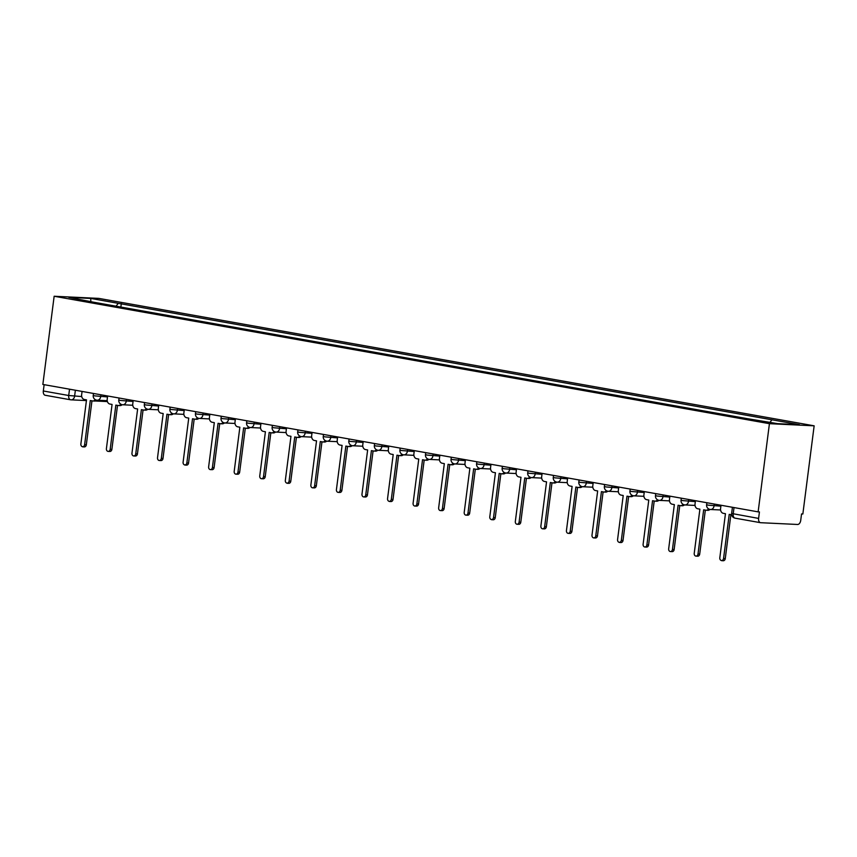 <?xml version="1.0" encoding="UTF-8"?>
<svg xmlns="http://www.w3.org/2000/svg" width="857" height="857" viewBox="0 0 857 857"><rect width="100%" height="100%" fill="white"/><g stroke="black" fill="none" stroke-linecap="round" stroke-linejoin="round"><path stroke-width="1.29" d="M758.134 511.865L759.431 511.929L758.606 518.41A4.221 2.592 100.1 0 0 760.47 522.684A4.221 2.592 100.1 0 0 760.673 522.706L797.578 524.473A4.221 2.592 100.1 0 0 800.717 520.424L801.552 513.943L802.848 514.007L814.15 425.822L98.866 298.397L54.152 296.254L769.425 423.679L758.134 511.865L42.85 384.439L54.152 296.254M45.4 395.291A4.221 2.592 -79.9 0 1 45.196 395.259A4.221 2.592 -79.9 0 1 43.321 390.985L68.721 395.505L81.726 396.555M44.136 384.675L43.321 390.985M814.15 425.822L769.425 423.679M769.993 422.297L771.943 419.791L799.463 424.686L777.556 423.647L746.972 418.591L93.295 302.146L68.828 297.39L90.735 298.429L118.266 303.335L116.049 306.195M771.943 419.791L118.266 303.335M120.869 307.052L121.33 303.485M90.821 301.3L90.735 298.429M721.005 505.255L720.576 508.565A4.221 3.321 -87.3 0 0 723.319 513.322L725.451 513.707L719.794 557.896A2.432 1.907 -87.3 0 0 723.554 558.571L729.221 514.371L731.353 514.757A4.221 3.321 -87.3 0 0 731.674 514.789M730.882 514.671L725.258 558.657A2.432 1.907 92.7 0 1 723.254 560.746L721.562 560.66M695.445 500.702L695.027 504.012A4.221 3.321 -87.3 0 0 697.759 508.769L699.89 509.154L694.234 553.343A2.432 1.907 -87.3 0 0 698.005 554.018L703.661 509.819L705.793 510.204A4.221 3.321 -87.3 0 0 706.125 510.236A4.221 3.321 -87.3 0 0 708.675 508.929M710.014 509.422A4.221 3.321 92.7 0 1 707.818 510.322L706.125 510.236M705.332 510.119L699.698 554.104A2.432 1.907 92.7 0 1 697.694 556.193L696.002 556.107M669.885 496.149L669.467 499.46A4.221 3.321 -87.3 0 0 672.209 504.216L674.341 504.602L668.674 548.791A2.432 1.907 -87.3 0 0 672.445 549.466L678.101 505.266L680.233 505.651A4.221 3.321 -87.3 0 0 680.565 505.684A4.221 3.321 -87.3 0 0 683.125 504.377M684.454 504.869A4.221 3.321 92.7 0 1 682.258 505.769L680.565 505.684M679.772 505.566L674.138 549.551A2.432 1.907 92.7 0 1 672.134 551.64L670.442 551.554M644.335 491.597L643.907 494.907A4.221 3.321 -87.3 0 0 646.649 499.663L648.781 500.049L643.114 544.238A2.432 1.907 -87.3 0 0 646.885 544.913L652.552 500.713L654.673 501.099A4.221 3.321 -87.3 0 0 655.016 501.131A4.221 3.321 -87.3 0 0 657.565 499.824M658.894 500.317A4.221 3.321 92.7 0 1 656.708 501.216L655.016 501.131M654.212 501.013L648.578 544.998A2.432 1.907 92.7 0 1 646.585 547.087L644.882 547.002M618.775 487.044L618.347 490.354A4.221 3.321 -87.3 0 0 621.089 495.11L623.221 495.496L617.565 539.685A2.432 1.907 -87.3 0 0 621.325 540.36L626.992 496.16L629.124 496.546A4.221 3.321 -87.3 0 0 629.456 496.578A4.221 3.321 -87.3 0 0 632.005 495.271M633.334 495.764A4.221 3.321 92.7 0 1 631.148 496.664L629.456 496.578M628.652 496.46L623.018 540.446A2.432 1.907 92.7 0 1 621.025 542.535L619.332 542.449M593.215 482.491L592.798 485.801A4.221 3.321 -87.3 0 0 595.529 490.558L597.661 490.943L592.005 535.132A2.432 1.907 -87.3 0 0 595.776 535.807L601.432 491.607L603.564 491.993A4.221 3.321 -87.3 0 0 603.896 492.025A4.221 3.321 -87.3 0 0 606.445 490.718M607.784 491.211A4.221 3.321 92.7 0 1 605.588 492.111L603.896 492.025M603.103 491.907L597.468 535.893A2.432 1.907 92.7 0 1 595.465 537.982L593.772 537.896M567.655 477.938L567.238 481.248A4.221 3.321 -87.3 0 0 569.98 486.005L572.112 486.39L566.445 530.579A2.432 1.907 -87.3 0 0 570.216 531.254L575.872 487.055L578.004 487.44A4.221 3.321 -87.3 0 0 578.336 487.472A4.221 3.321 -87.3 0 0 580.896 486.165M582.224 486.658A4.221 3.321 92.7 0 1 580.028 487.558L578.336 487.472M577.543 487.354L571.908 531.34A2.432 1.907 92.7 0 1 569.905 533.429L568.212 533.343M542.106 473.385L541.678 476.696A4.221 3.321 -87.3 0 0 544.42 481.452L546.552 481.838L540.885 526.027A2.432 1.907 -87.3 0 0 544.656 526.701L550.323 482.502L552.444 482.887A4.221 3.321 -87.3 0 0 552.776 482.92A4.221 3.321 -87.3 0 0 555.336 481.613M556.664 482.105A4.221 3.321 92.7 0 1 554.479 483.005L552.776 482.92M551.983 482.802L546.348 526.787A2.432 1.907 92.7 0 1 544.356 528.876L542.652 528.79M516.546 468.833L516.118 472.143A4.221 3.321 -87.3 0 0 518.86 476.899L520.992 477.285L515.325 521.474A2.432 1.907 -87.3 0 0 519.096 522.149L524.763 477.949L526.894 478.335A4.221 3.321 -87.3 0 0 527.226 478.367A4.221 3.321 -87.3 0 0 529.776 477.06M531.104 477.553A4.221 3.321 92.7 0 1 528.919 478.452L527.226 478.367M526.423 478.249L520.788 522.234A2.432 1.907 92.7 0 1 518.796 524.323L517.103 524.238M490.986 464.28L490.568 467.59A4.221 3.321 -87.3 0 0 493.3 472.346L495.432 472.732L489.776 516.921A2.432 1.907 -87.3 0 0 493.536 517.596L499.203 473.396L501.334 473.782A4.221 3.321 -87.3 0 0 501.666 473.814A4.221 3.321 -87.3 0 0 504.216 472.507M505.555 473A4.221 3.321 92.7 0 1 503.359 473.9L501.666 473.814M500.874 473.696L495.239 517.671A2.432 1.907 92.7 0 1 493.236 519.77L491.543 519.685M465.426 459.727L465.008 463.026A4.221 3.321 -87.3 0 0 467.751 467.793L469.882 468.179L464.215 512.368A2.432 1.907 -87.3 0 0 467.986 513.043L473.642 468.843L475.774 469.229A4.221 3.321 -87.3 0 0 476.106 469.261A4.221 3.321 -87.3 0 0 478.667 467.954M479.995 468.447A4.221 3.321 92.7 0 1 477.799 469.347L476.106 469.261M475.314 469.143L469.679 513.118A2.432 1.907 92.7 0 1 467.676 515.207L465.983 515.132M439.877 455.174L439.448 458.474A4.221 3.321 -87.3 0 0 442.191 463.241L444.322 463.626L438.655 507.815A2.432 1.907 -87.3 0 0 442.426 508.49L448.082 464.29L450.214 464.676A4.221 3.321 -87.3 0 0 450.546 464.708A4.221 3.321 -87.3 0 0 453.107 463.401M454.435 463.894A4.221 3.321 92.7 0 1 452.25 464.794L450.546 464.708M449.754 464.59L444.119 508.565A2.432 1.907 92.7 0 1 442.126 510.654L440.423 510.579M414.317 450.621L413.888 453.921A4.221 3.321 -87.3 0 0 416.631 458.688L418.762 459.073L413.095 503.263A2.432 1.907 -87.3 0 0 416.866 503.937L422.533 459.738L424.665 460.123A4.221 3.321 -87.3 0 0 424.997 460.155A4.221 3.321 -87.3 0 0 427.547 458.849M428.875 459.341A4.221 3.321 92.7 0 1 426.69 460.241L424.997 460.155M424.194 460.038L418.559 504.012A2.432 1.907 92.7 0 1 416.566 506.101L414.874 506.026M388.757 446.068L388.339 449.368A4.221 3.321 -87.3 0 0 391.071 454.135L393.202 454.521L387.546 498.71A2.432 1.907 -87.3 0 0 391.306 499.385L396.973 455.185L399.105 455.57A4.221 3.321 -87.3 0 0 399.437 455.603A4.221 3.321 -87.3 0 0 401.987 454.296M403.326 454.788A4.221 3.321 92.7 0 1 401.13 455.688L399.437 455.603M398.644 455.485L393.009 499.46A2.432 1.907 92.7 0 1 391.006 501.549L389.314 501.474M363.197 441.516L362.779 444.815A4.221 3.321 -87.3 0 0 365.521 449.582L367.642 449.957L361.986 494.157A2.432 1.907 -87.3 0 0 365.757 494.832L371.413 450.632L373.545 451.018A4.221 3.321 -87.3 0 0 373.877 451.05A4.221 3.321 -87.3 0 0 376.437 449.743M377.766 450.236A4.221 3.321 92.7 0 1 375.57 451.136L373.877 451.05M373.084 450.932L367.449 494.907A2.432 1.907 92.7 0 1 365.446 496.996L363.754 496.921M337.647 436.963L337.219 440.262A4.221 3.321 -87.3 0 0 339.961 445.029L342.093 445.404L336.426 489.604A2.432 1.907 -87.3 0 0 340.197 490.279L345.853 446.079L347.985 446.465A4.221 3.321 -87.3 0 0 348.317 446.497A4.221 3.321 -87.3 0 0 350.877 445.19M352.206 445.683A4.221 3.321 92.7 0 1 350.02 446.583L348.317 446.497M347.524 446.379L341.889 490.354A2.432 1.907 92.7 0 1 339.886 492.443L338.194 492.368M312.087 432.41L311.659 435.71A4.221 3.321 -87.3 0 0 314.401 440.477L316.533 440.852L310.866 485.051A2.432 1.907 -87.3 0 0 314.637 485.726L320.304 441.526L322.436 441.912A4.221 3.321 -87.3 0 0 322.768 441.944A4.221 3.321 -87.3 0 0 325.317 440.637M326.646 441.13A4.221 3.321 92.7 0 1 324.46 442.03L322.768 441.944M321.964 441.826L316.329 485.801A2.432 1.907 92.7 0 1 314.337 487.89L312.644 487.815M286.527 427.857L286.109 431.157A4.221 3.321 -87.3 0 0 288.841 435.924L290.973 436.299L285.317 480.498A2.432 1.907 -87.3 0 0 289.077 481.173L294.744 436.974L296.876 437.359A4.221 3.321 -87.3 0 0 297.208 437.391A4.221 3.321 -87.3 0 0 299.757 436.084M301.096 436.577A4.221 3.321 92.7 0 1 298.9 437.477L297.208 437.391M296.415 437.274L290.78 481.248A2.432 1.907 92.7 0 1 288.777 483.337L287.084 483.262M260.967 423.304L260.549 426.604A4.221 3.321 -87.3 0 0 263.292 431.371L265.413 431.746L259.757 475.946A2.432 1.907 -87.3 0 0 263.528 476.621L269.184 432.421L271.315 432.806A4.221 3.321 -87.3 0 0 271.648 432.839A4.221 3.321 -87.3 0 0 274.208 431.532M275.536 432.024A4.221 3.321 92.7 0 1 273.34 432.924L271.648 432.839M270.855 432.721L265.22 476.696A2.432 1.907 92.7 0 1 263.217 478.784L261.524 478.709M235.418 418.752L234.989 422.051A4.221 3.321 -87.3 0 0 237.732 426.818L239.864 427.193L234.197 471.393A2.432 1.907 -87.3 0 0 237.967 472.068L243.624 427.868L245.755 428.254A4.221 3.321 -87.3 0 0 246.088 428.286A4.221 3.321 -87.3 0 0 248.648 426.979M249.976 427.472A4.221 3.321 92.7 0 1 247.791 428.371L246.088 428.286M245.295 428.168L239.66 472.143A2.432 1.907 92.7 0 1 237.657 474.232L235.964 474.157M209.858 414.199L209.429 417.498A4.221 3.321 -87.3 0 0 212.172 422.265L214.304 422.64L208.637 466.84A2.432 1.907 -87.3 0 0 212.407 467.515L218.074 423.315L220.206 423.701A4.221 3.321 -87.3 0 0 220.538 423.733A4.221 3.321 -87.3 0 0 223.088 422.426M224.416 422.919A4.221 3.321 92.7 0 1 222.231 423.819L220.538 423.733M219.735 423.615L214.1 467.59A2.432 1.907 92.7 0 1 212.108 469.679L210.404 469.604M184.298 409.646L183.869 412.945A4.221 3.321 -87.3 0 0 186.612 417.713L188.744 418.087L183.087 462.287A2.432 1.907 -87.3 0 0 186.847 462.962L192.514 418.762L194.646 419.137A4.221 3.321 -87.3 0 0 194.978 419.18A4.221 3.321 -87.3 0 0 197.528 417.873M198.867 418.366A4.221 3.321 92.7 0 1 196.671 419.266L194.978 419.18M194.185 419.062L188.551 463.037A2.432 1.907 92.7 0 1 186.547 465.126L184.855 465.051M158.738 405.093L158.32 408.393A4.221 3.321 -87.3 0 0 161.062 413.16L163.184 413.535L157.527 457.734A2.432 1.907 -87.3 0 0 161.298 458.409L166.954 414.21L169.086 414.584A4.221 3.321 -87.3 0 0 169.418 414.627A4.221 3.321 -87.3 0 0 171.978 413.32M173.307 413.813A4.221 3.321 92.7 0 1 171.111 414.713L169.418 414.627M168.625 414.509L162.991 458.484A2.432 1.907 92.7 0 1 160.987 460.573L159.295 460.498M133.189 400.54L132.76 403.84A4.221 3.321 -87.3 0 0 135.502 408.607L137.634 408.982L131.967 453.182A2.432 1.907 -87.3 0 0 135.738 453.856L141.394 409.657L143.526 410.032A4.221 3.321 -87.3 0 0 143.858 410.075A4.221 3.321 -87.3 0 0 146.418 408.768M147.747 409.26A4.221 3.321 92.7 0 1 145.561 410.16L143.858 410.075M143.065 409.957L137.431 453.931A2.432 1.907 92.7 0 1 135.427 456.02L133.735 455.945M107.628 395.988L107.2 399.287A4.221 3.321 -87.3 0 0 109.942 404.054L112.074 404.429L106.407 448.629A2.432 1.907 -87.3 0 0 110.178 449.304L115.845 405.104L117.966 405.479A4.221 3.321 -87.3 0 0 118.309 405.522A4.221 3.321 -87.3 0 0 120.858 404.215M122.187 404.708A4.221 3.321 92.7 0 1 120.001 405.607L118.309 405.522M117.505 405.404L111.871 449.379A2.432 1.907 92.7 0 1 109.878 451.468L108.175 451.393M82.068 391.435L81.64 394.734A4.221 3.321 -87.3 0 0 84.382 399.501L86.514 399.876L80.858 444.076A2.432 1.907 -87.3 0 0 84.618 444.751L90.285 400.551L92.417 400.926A4.221 3.321 -87.3 0 0 92.749 400.969A4.221 3.321 -87.3 0 0 95.298 399.662M96.627 400.155A4.221 3.321 92.7 0 1 94.441 401.055L92.749 400.969M91.956 400.851L86.321 444.826A2.432 1.907 92.7 0 1 84.318 446.915L82.626 446.84M93.488 393.459L93.231 395.473L94.806 395.88L107.511 396.92M100.922 394.788L100.698 396.587A4.221 3.321 92.7 0 1 97.216 400.219A4.221 3.321 92.7 0 1 96.884 400.187M119.048 398.012L118.791 400.026L120.366 400.433L133.06 401.472M126.482 399.341L126.258 401.14A4.221 3.321 92.7 0 1 122.776 404.772A4.221 3.321 92.7 0 1 122.444 404.74M144.597 402.565L144.34 404.579L145.926 404.986L158.62 406.025M152.043 403.893L151.807 405.693A4.221 3.321 92.7 0 1 148.336 409.325A4.221 3.321 92.7 0 1 147.993 409.292M170.157 407.118L169.9 409.132L171.486 409.539L184.18 410.578M177.603 408.446L177.367 410.246A4.221 3.321 92.7 0 1 173.885 413.877A4.221 3.321 92.7 0 1 173.553 413.845M195.717 411.671L195.46 413.685L197.035 414.092L209.74 415.131M203.152 412.999L202.927 414.799A4.221 3.321 92.7 0 1 199.445 418.43A4.221 3.321 92.7 0 1 199.113 418.398M221.277 416.223L221.02 418.237L222.595 418.645L235.289 419.684M228.712 417.552L228.487 419.352A4.221 3.321 92.7 0 1 225.005 422.983A4.221 3.321 92.7 0 1 224.673 422.951M246.827 420.776L246.58 422.79L248.155 423.197L260.849 424.236M254.272 422.105L254.036 423.904A4.221 3.321 92.7 0 1 250.565 427.536A4.221 3.321 92.7 0 1 250.223 427.504M272.387 425.329L272.13 427.343L273.715 427.75L286.409 428.789M279.832 426.657L279.596 428.457A4.221 3.321 92.7 0 1 276.115 432.089A4.221 3.321 92.7 0 1 275.783 432.057M297.947 429.882L297.69 431.896L299.264 432.303L311.969 433.342M305.381 431.21L305.156 433.01A4.221 3.321 92.7 0 1 301.675 436.642A4.221 3.321 92.7 0 1 301.343 436.609M323.507 434.445L323.25 436.449L324.824 436.856L337.519 437.895M330.941 435.763L330.716 437.563A4.221 3.321 92.7 0 1 327.235 441.194A4.221 3.321 92.7 0 1 326.903 441.162M349.067 438.998L348.81 441.001L350.384 441.409L363.079 442.448M356.501 440.316L356.266 442.116A4.221 3.321 92.7 0 1 352.795 445.747A4.221 3.321 92.7 0 1 352.452 445.715M374.616 443.551L374.359 445.554L375.944 445.961L388.639 447M382.061 444.869L381.826 446.668A4.221 3.321 92.7 0 1 378.344 450.3A4.221 3.321 92.7 0 1 378.012 450.268M400.176 448.104L399.919 450.107L401.505 450.514L414.199 451.553M407.611 449.422L407.386 451.221A4.221 3.321 92.7 0 1 403.904 454.853A4.221 3.321 92.7 0 1 403.572 454.821M425.736 452.657L425.479 454.66L427.054 455.067L439.748 456.106M433.171 453.974L432.946 455.774A4.221 3.321 92.7 0 1 429.464 459.406A4.221 3.321 92.7 0 1 429.132 459.373M451.296 457.21L451.039 459.213L452.614 459.62L465.308 460.659M458.731 458.527L458.495 460.327A4.221 3.321 92.7 0 1 455.024 463.958A4.221 3.321 92.7 0 1 454.681 463.926M476.846 461.762L476.588 463.766L478.174 464.173L490.868 465.212M484.291 463.08L484.055 464.88A4.221 3.321 92.7 0 1 480.573 468.511A4.221 3.321 92.7 0 1 480.241 468.479M502.406 466.315L502.148 468.318L503.734 468.725L516.428 469.765M509.84 467.633L509.615 469.432A4.221 3.321 92.7 0 1 506.133 473.064A4.221 3.321 92.7 0 1 505.801 473.032M527.966 470.868L527.708 472.871L529.283 473.278L541.978 474.317M535.4 472.186L535.175 473.985A4.221 3.321 92.7 0 1 531.694 477.617A4.221 3.321 92.7 0 1 531.361 477.585M553.526 475.421L553.268 477.424L554.843 477.831L567.538 478.87M560.96 476.738L560.724 478.538A4.221 3.321 92.7 0 1 557.254 482.17A4.221 3.321 92.7 0 1 556.911 482.137M579.075 479.974L578.818 481.977L580.403 482.384L593.098 483.423M586.52 481.291L586.284 483.091A4.221 3.321 92.7 0 1 582.803 486.733A4.221 3.321 92.7 0 1 582.471 486.69M604.635 484.526L604.378 486.53L605.963 486.937L618.658 487.976M612.069 485.844L611.844 487.644A4.221 3.321 92.7 0 1 608.363 491.286A4.221 3.321 92.7 0 1 608.031 491.243M630.195 489.079L629.938 491.082L631.513 491.49L644.218 492.529M637.629 490.397L637.404 492.197A4.221 3.321 92.7 0 1 633.923 495.839A4.221 3.321 92.7 0 1 633.591 495.796M655.755 493.632L655.498 495.635L657.073 496.042L669.767 497.081M663.189 494.95L662.954 496.749A4.221 3.321 92.7 0 1 659.483 500.392A4.221 3.321 92.7 0 1 659.151 500.349M681.304 498.185L681.047 500.188L682.633 500.595L695.327 501.634M688.749 499.502L688.514 501.302A4.221 3.321 92.7 0 1 685.032 504.944A4.221 3.321 92.7 0 1 684.7 504.902M706.864 502.738L706.607 504.741L708.193 505.148L720.887 506.187M714.299 504.055L714.074 505.855A4.221 3.321 92.7 0 1 710.592 509.497A4.221 3.321 92.7 0 1 710.26 509.454M75.373 390.235L74.602 396.213A4.221 3.321 -87.3 0 1 71.12 399.844A4.221 3.321 -87.3 0 1 70.788 399.812A4.221 2.592 -79.9 0 1 70.585 399.791A4.221 2.592 -79.9 0 1 68.721 395.505L69.524 389.196M732.424 507.29L731.632 513.472L758.606 518.41M734.021 507.569L733.206 513.879A4.221 2.592 -79.9 0 0 735.081 518.164A4.221 2.592 -79.9 0 0 735.285 518.185M723.554 558.571L725.258 558.657M698.005 554.018L699.698 554.104M672.445 549.466L674.138 549.551M646.885 544.913L648.578 544.998M621.325 540.36L623.018 540.446M595.776 535.807L597.468 535.893M570.216 531.254L571.908 531.34M544.656 526.701L546.348 526.787M519.096 522.149L520.788 522.234M493.536 517.596L495.239 517.671M467.986 513.043L469.679 513.118M442.426 508.49L444.119 508.565M416.866 503.937L418.559 504.012M391.306 499.385L393.009 499.46M365.757 494.832L367.449 494.907M340.197 490.279L341.889 490.354M314.637 485.726L316.329 485.801M289.077 481.173L290.78 481.248M263.528 476.621L265.22 476.696M237.967 472.068L239.66 472.143M212.407 467.515L214.1 467.59M186.847 462.962L188.551 463.037M161.298 458.409L162.991 458.484M135.738 453.856L137.431 453.931M110.178 449.304L111.871 449.379M84.618 444.751L86.321 444.826M706.607 504.741A4.221 4.221 0 0 0 710.592 509.497L720.587 509.969M681.047 500.188A4.221 4.221 0 0 0 685.032 504.944L695.027 505.416M655.498 495.635A4.221 4.221 0 0 0 659.483 500.392L669.467 500.863M629.938 491.082A4.221 4.221 0 0 0 633.923 495.839L643.918 496.31M604.378 486.53A4.221 4.221 0 0 0 608.363 491.286L618.358 491.757M578.818 481.977A4.221 4.221 0 0 0 582.803 486.733L592.798 487.205M553.268 477.424A4.221 4.221 0 0 0 557.254 482.17L567.238 482.652M527.708 472.871A4.221 4.221 0 0 0 531.694 477.617L541.688 478.099M502.148 468.318A4.221 4.221 0 0 0 506.133 473.064L516.128 473.546M476.588 463.766A4.221 4.221 0 0 0 480.573 468.511L490.568 468.993M451.039 459.213A4.221 4.221 0 0 0 455.024 463.958L465.008 464.44M425.479 454.66A4.221 4.221 0 0 0 429.464 459.406L439.459 459.888M399.919 450.107A4.221 4.221 0 0 0 403.904 454.853L413.899 455.335M374.359 445.554A4.221 4.221 0 0 0 378.344 450.3L388.339 450.782M348.81 441.001A4.221 4.221 0 0 0 352.795 445.747L362.779 446.229M323.25 436.449A4.221 4.221 0 0 0 327.235 441.194L337.23 441.676M297.69 431.896A4.221 4.221 0 0 0 301.675 436.642L311.669 437.124M272.13 427.343A4.221 4.221 0 0 0 276.115 432.089L286.109 432.571M246.58 422.79A4.221 4.221 0 0 0 250.565 427.536L260.549 428.018M221.02 418.237A4.221 4.221 0 0 0 225.005 422.983L235 423.465M195.46 413.685A4.221 4.221 0 0 0 199.445 418.43L209.44 418.912M169.9 409.132A4.221 4.221 0 0 0 173.885 413.877L183.88 414.36M144.34 404.579A4.221 4.221 0 0 0 148.336 409.325L158.32 409.807M118.791 400.026A4.221 4.221 0 0 0 122.776 404.772L132.771 405.254M93.231 395.473A4.221 4.221 0 0 0 97.216 400.219L107.211 400.701M107.414 401.579L95.116 400.99M86.428 400.583L71.12 399.844A4.221 4.221 0 0 1 70.585 399.791L45.196 395.259M760.47 522.684L735.081 518.164A4.221 4.221 0 0 1 731.632 513.472"/></g></svg>

